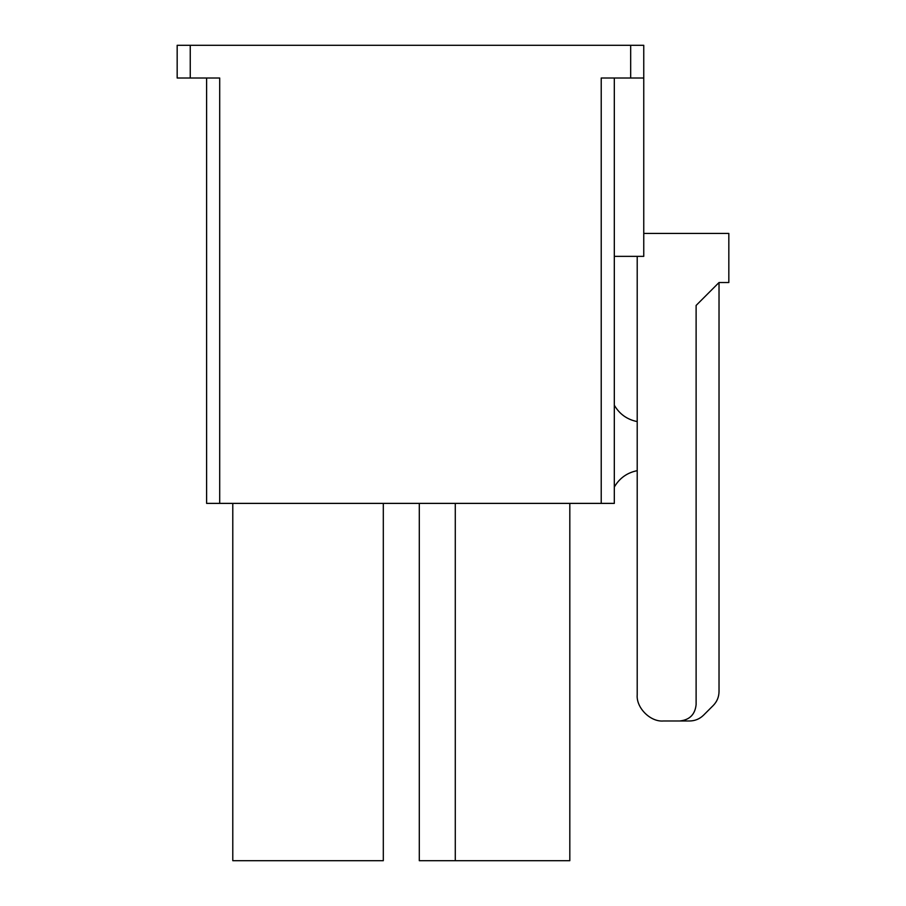 <?xml version="1.0" encoding="UTF-8"?>
<svg xmlns="http://www.w3.org/2000/svg" width="906" height="906" viewBox="0 0 906 906"><rect width="100%" height="100%" fill="white"/><g stroke="black" fill="none" stroke-linecap="round" stroke-linejoin="round"><path stroke-width="1.36" d="M177.168 45.3L643.758 45.3L643.758 78.018L630.678 78.018L630.678 45.3L190.249 45.3L190.249 78.018L219.705 78.018L219.705 503.385L206.613 503.385L206.613 78.018L219.705 78.018L177.168 78.018L177.168 45.3L177.168 78.018L190.249 78.018L190.249 45.3L177.168 45.3M569.817 860.7L419.297 860.7L419.297 503.385L419.297 860.7L569.817 860.7L569.817 503.385L569.817 860.7M383.306 860.7L232.785 860.7L232.785 503.385L232.785 860.7L383.306 860.7L383.306 503.385L383.306 860.7M614.313 78.018L614.313 503.385L219.705 503.385L601.222 503.385L601.222 78.018L630.678 78.018L601.222 78.018L614.313 78.018L614.313 503.385L601.222 503.385L601.222 78.018M643.758 233.442L728.832 233.442L728.832 282.525L719.024 282.525L696.114 305.435L696.114 704.619L696.114 305.435L719.024 282.525L728.832 282.525L728.832 233.442L643.758 233.442M614.313 405.231C619.5 414.11 627.133 419.557 637.212 421.584C627.133 419.557 619.5 414.11 614.313 405.231M637.212 470.667C627.133 472.694 619.5 478.153 614.313 487.032C619.5 478.153 627.133 472.694 637.212 470.667M637.212 694.811L637.212 256.353L637.212 694.811C636.046 707.756 650.44 722.15 663.396 720.983L679.749 720.983L663.396 720.983C650.44 722.15 636.046 707.756 637.212 694.811M689.613 720.983L679.749 720.983C689.625 719.942 695.072 714.494 696.114 704.619C695.072 714.494 689.625 719.942 679.749 720.983L689.613 720.983C695.004 720.893 699.636 718.979 703.498 715.23L713.271 705.468C717.02 701.595 718.934 696.963 719.024 691.584L719.024 282.525L719.024 691.584C718.934 696.963 717.02 701.595 713.271 705.468L703.498 715.23C699.636 718.979 695.004 720.893 689.613 720.983M643.758 256.353L614.313 256.353L643.758 256.353L643.758 78.018L643.758 256.353M630.678 78.018L643.758 78.018L643.758 45.3L630.678 45.3L630.678 78.018M455.288 503.385L455.288 860.7L455.288 503.385M206.613 78.018L206.613 503.385L219.705 503.385L219.705 78.018"/></g></svg>

